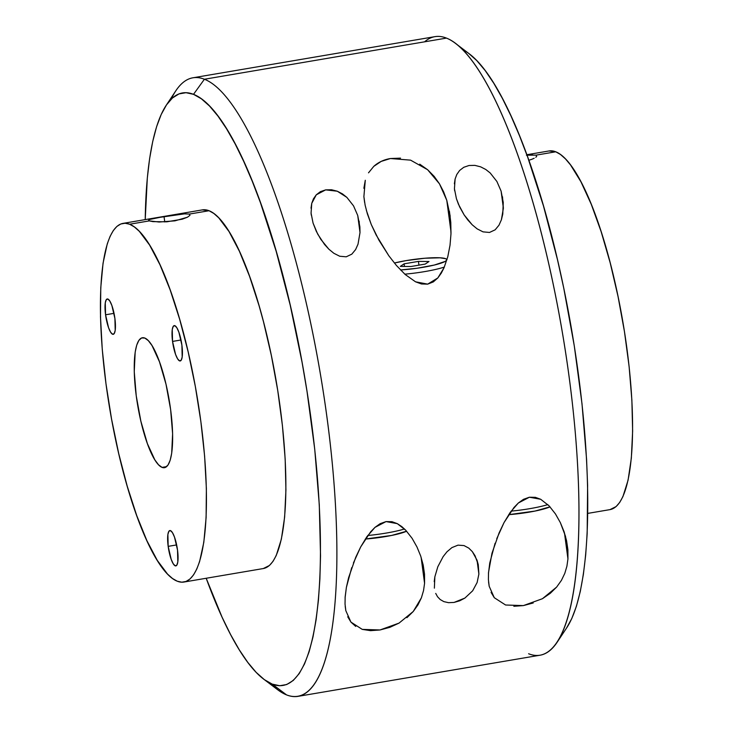 <?xml version="1.0" encoding="UTF-8"?>
<svg xmlns="http://www.w3.org/2000/svg" width="733" height="733" viewBox="0 0 733 733"><rect width="100%" height="100%" fill="white"/><g stroke="black" fill="none" stroke-linecap="round" stroke-linejoin="round"><path stroke-width="1.1" d="M404.497 528.988A36.329 5.14 172.4 0 1 367.755 535.502A36.329 5.14 -7.6 0 0 404.497 528.988M365.318 539.039A32.371 4.581 -7.6 0 0 406.641 531.214L391.605 535.447L365.318 539.039M547.863 504.616A36.329 5.14 172.4 0 1 511.121 511.13A36.329 5.14 -7.6 0 0 547.863 504.616M508.693 514.667A32.371 4.581 -7.6 0 0 550.016 506.842L534.971 511.075L508.693 514.667M394.372 263.019A32.371 4.581 172.4 0 1 445.627 258.685L440.038 257.805L424.847 258.236L406.229 260.591L394.372 263.019M444.335 267.069A36.329 5.14 172.4 0 1 404.808 274.16A36.329 5.14 -7.6 0 0 444.335 267.069M400.493 269.955L416.903 268.269L434.312 265.044L445.105 261.443L446.507 260.371L446.681 259.445L445.627 258.685A32.371 4.581 172.4 0 1 446.342 259.061A32.371 4.581 172.4 0 1 433.78 265.172A32.371 4.581 172.4 0 1 400.493 269.955M410.883 266.519L400.337 266.391L404.121 263.825L418.451 261.388L428.997 261.516L425.213 264.082L410.883 266.519L400.337 266.391L404.121 263.825L404.469 266.436L404.121 263.825L418.451 261.388L418.946 265.144L418.451 261.388L428.997 261.516L425.213 264.082L410.883 266.519M357.731 215.484L359.995 232.462L357.731 215.484L359.885 226.873L359.995 232.645L358.025 244.162L355.624 249.55L351.813 254.159L346.223 256.807L339.736 256.248L333.854 253.288L328.824 249.156L324.517 244.437L317.682 234.065L313.064 223.079L311.067 213.111L311.745 203.371L316.271 194.822L325.672 189.865L337.299 191.221L346.865 197.379L353.544 205.872L357.731 215.484M311.287 215.154L311.067 213.111M345.087 597.89L346.379 587.426L348.596 577.696L355.734 557.3L360.682 546.946L366.876 536.73L374.984 527.366L386.044 521.584L397.304 523.646L405.716 530.216L412.065 538.269L416.976 546.974L420.66 555.935L423.188 564.996L424.526 574.122L424.572 583.294L421.099 557.254L424.572 583.294L423.537 590.596L421.402 597.798L413.247 611.487L399.036 623.105L380.006 629.968L362.249 629.381L350.942 622.106L345.829 610.681L345.197 606.338M502.499 196.756L503.36 208.273L501.39 219.808L498.971 225.214L495.132 229.832L489.497 232.453L483.029 231.857L477.156 228.879L472.144 224.738L467.837 220.001L464.154 214.934L458.446 204.232L456.43 198.707L454.442 188.775L455.111 179.008L456.806 174.472L459.637 170.45L463.76 167.298L469.01 165.502L474.883 165.374L480.646 166.84L485.787 169.488L490.203 172.979L496.892 181.472L501.097 191.111L503.25 202.473L502.774 214.1L501.39 219.808L498.971 225.214L495.132 229.832L489.497 232.453L483.029 231.857L477.156 228.879L472.144 224.738L464.154 214.934L459.673 206.972L456.43 198.707M503.369 208.09L501.097 191.111L503.369 208.09M496.763 538.673L504.047 522.574L513.989 507.483L518.359 502.994L523.472 499.329L529.4 497.221L535.383 497.34L540.679 499.274L549.099 505.852L555.449 513.934L560.351 522.62L565.455 536.153L567.901 549.777L567.947 558.922L564.465 532.882L567.947 558.922L566.902 566.242L564.786 573.389L561.423 580.371L556.64 587.078L550.309 593.29L542.438 598.714L523.371 605.595L513.851 606.283M533.23 602.966L523.371 605.595L505.596 605.009L494.289 597.716L489.186 586.281L488.398 579.565L488.526 572.418L491.98 553.268L499.072 532.983L504.047 522.574L510.232 512.367L518.359 502.994L529.4 497.221L540.679 499.274L549.099 505.852L555.449 513.934L560.351 522.62L564.053 531.627L566.563 540.688L567.901 549.777M434.367 588.15L434.852 576.816L437.821 566.746L443.153 556.604L446.983 551.775L451.922 547.597L458.006 545.15L464.007 545.572L468.772 548.101L472.364 551.665L475.057 555.77L478.264 564.676L478.887 574.058L477.046 560.287L478.887 574.058L477.11 582.543L472.666 590.789L464.896 598.073L459.701 600.803L454.029 602.434L448.55 602.682L443.868 601.628L440.212 599.548L437.537 596.744L435.723 593.418M419.725 164.165L427.614 169.717L434.165 176.369L439.479 183.846L443.648 191.89L446.791 200.347L451.024 232.086L446.791 200.347L450.099 215.621L450.987 233.745L450.025 245.225L447.799 256.687L444.015 267.811L441.303 273.107L437.83 277.944L433.322 281.903L427.678 284.138L421.484 283.973L415.538 281.811L405.202 274.518L396.434 265.483L388.802 255.735L379.007 240.305L371.264 224.518L367.37 213.844L365.126 205.167L363.889 196.646L365.291 180.272L363.861 188.289M424.581 41.818A313.715 76.021 80.4 0 1 446.461 38.107A313.715 76.021 -99.6 0 0 434.962 36.65L192.898 77.799A313.715 76.021 80.4 0 1 204.397 79.246A313.715 76.021 -99.6 0 0 175.838 90.782L166.162 105.378A300.53 72.824 80.4 0 1 193.512 94.328L204.397 79.246L446.461 38.107L204.397 79.246A313.715 76.021 80.4 0 1 324.059 397.002A313.715 76.021 80.4 0 1 298.038 696.35A313.715 76.021 80.4 0 1 286.539 694.893L272.209 684.109A300.53 72.824 80.4 0 1 263.697 679.152A300.53 72.824 80.4 0 1 206.193 578.264L222.035 617.094L230.611 634.595L239.215 649.731L247.763 662.357L256.156 672.363L264.338 679.628L272.209 684.109L286.539 694.893A313.715 76.021 80.4 0 1 270.495 683.358M263.697 679.152L277.66 689.726A313.715 76.021 -99.6 0 0 286.539 694.893A313.715 76.021 -99.6 0 0 327.284 419.615A313.715 76.021 -99.6 0 0 204.397 79.246L193.512 94.328L201.383 98.799L209.565 106.074L217.958 116.071L226.506 128.706L235.11 143.842L243.686 161.342L252.17 181.042L260.462 202.739L276.167 251.3L290.213 305.166L302.06 362.258L307.008 391.33L314.723 449.137L319.286 504.643L320.532 555.715L319.89 578.969L318.406 600.391L316.106 619.779L313 636.94L309.124 651.729L304.507 663.979L299.211 673.59L293.264 680.453L286.74 684.521L279.704 685.74L272.209 684.109A300.53 72.824 80.4 0 0 311.241 420.385A300.53 72.824 80.4 0 0 193.512 94.328L186.017 92.697L178.98 93.916L172.457 97.975L166.519 104.846L161.214 114.458L156.596 126.708L152.721 141.487L149.614 158.658L147.315 178.046L145.226 219.607A300.53 72.824 80.4 0 1 166.162 105.378M532.479 154.736L526.422 155.194L536.08 155.139L555.751 151.795A181.903 44.081 -99.6 0 0 549.081 150.952L526.807 154.736M528.914 160.261L531.846 159.272L528.914 160.261M534.155 158.264L531.846 159.272L534.155 158.264M536.675 156.404L535.796 157.283L536.675 156.404L536.08 155.139L555.751 151.795L549.026 150.961M149.679 219.469L164.027 216.501L164.751 221.934L164.027 216.501L183.012 213.807L189.38 214.073L209.042 210.728A181.903 44.081 -99.6 0 0 202.381 209.885L122.952 223.391A181.903 44.081 80.4 0 1 129.622 224.234L149.285 220.89L148.607 220.441L149.679 219.469L156.743 217.793L185.779 213.679M263.294 568.551L269.423 565.491L273.015 561.341L276.231 555.522L281.362 539.158L284.642 517.031L285.925 489.992L285.174 459.078L282.407 425.488L277.734 390.497L271.347 355.459L263.477 321.714L259.079 305.743L249.568 276.35L239.416 251.291L229.017 231.536L218.755 217.838L213.807 213.44L209.042 210.728L189.38 214.073L189.966 215.337L187.456 217.206L174.958 220.844L159.098 222.026L149.285 220.89L129.622 224.234L134.386 226.946L139.334 231.344L149.587 245.042L159.986 264.796L170.138 289.847L179.649 319.24L188.152 351.849L195.317 386.401L200.869 421.585L204.608 456.045L206.376 488.453L206.11 517.571L203.82 542.264L199.596 561.606L196.801 569.019L193.594 574.837L189.994 578.997L186.045 581.452L181.784 582.194L177.249 581.205A181.903 44.081 80.4 0 1 107.861 396.965A181.903 44.081 80.4 0 1 122.952 223.391M105.561 314.787L114.036 313.348L105.561 314.787L108.585 327.77L110.61 332.186L112.58 334.239L114.192 333.607L115.2 330.4L114.907 318.507A17.922 4.343 80.4 0 1 113.239 334.321A17.922 4.343 80.4 0 1 105.561 314.787A17.922 4.343 80.4 0 1 107.229 298.972A17.922 4.343 80.4 0 1 114.907 318.507L111.883 305.524L109.858 301.107L107.888 299.055L106.276 299.687L105.268 302.894L105.561 314.787M172.548 341.431L181.014 339.984L172.548 341.431L175.572 354.406L177.597 358.822L179.567 360.874L181.179 360.251L182.187 357.035L181.894 345.142A17.922 4.343 80.4 0 1 180.226 360.957A17.922 4.343 80.4 0 1 172.548 341.431A17.922 4.343 80.4 0 1 174.216 325.617A17.922 4.343 80.4 0 1 181.894 345.142L178.861 332.159L176.836 327.743L174.875 325.699L173.263 326.322L172.255 329.529L172.548 341.431M168.169 546.369L176.644 544.921L168.169 546.369L171.201 559.343L173.226 563.759L175.196 565.812L176.809 565.189L177.817 561.973L177.523 550.08A17.922 4.343 80.4 0 1 175.856 565.894A17.922 4.343 80.4 0 1 168.169 546.369A17.922 4.343 80.4 0 1 169.845 530.555A17.922 4.343 80.4 0 1 177.523 550.08L174.491 537.097L172.466 532.68L170.505 530.637L168.892 531.26L167.884 534.467L168.169 546.369M162.066 467.388L166.657 466.609L162.066 467.388L165.246 467.48L167.985 465.079L170.157 460.287L171.687 453.278L172.612 433.78L170.624 409.555L166.015 384.284L159.482 361.827L152.043 345.591L148.323 340.625L144.804 338.05A65.906 15.97 80.4 0 1 169.946 404.808A65.906 15.97 80.4 0 1 164.476 467.691A65.906 15.97 80.4 0 1 162.066 467.388A65.906 15.97 80.4 0 1 136.924 400.63A65.906 15.97 80.4 0 1 142.385 337.748A65.906 15.97 80.4 0 1 144.804 338.05L141.616 337.959L138.885 340.359L136.714 345.151L135.174 352.161L134.249 371.658L136.246 395.884L140.855 421.154L147.379 443.612L154.828 459.848L158.548 464.814L162.066 467.388M171.183 99.166A313.715 76.021 80.4 0 1 192.898 77.799M298.038 696.35L540.102 655.201A313.715 76.021 -99.6 0 0 566.123 355.853A313.715 76.021 -99.6 0 0 446.461 38.107A313.715 76.021 80.4 0 1 455.34 43.274A313.715 76.021 80.4 0 1 562.477 333.185A313.715 76.021 80.4 0 1 557.162 642.218A313.715 76.021 80.4 0 1 528.603 653.754M345.829 610.681L345.032 604.001L345.161 596.79L346.379 587.426L351.721 567.617M355.716 626.413L350.942 622.106L347.726 616.783M399.036 623.105L389.828 627.347L380.006 629.968L370.504 630.655L362.249 629.381M421.402 597.798L418.021 604.807L413.247 611.487L406.925 617.681M311.012 208.19L311.745 203.371L313.44 198.835L316.271 194.822L320.394 191.661L325.672 189.865L331.545 189.755L337.299 191.221L342.448 193.879L346.865 197.379L353.544 205.872M488.453 573.508L489.754 563.045L495.096 543.245M494.289 597.716L491.083 592.392M454.378 183.809L455.111 179.008M434.211 581.654L434.852 576.816L437.821 566.746L443.153 556.604L446.983 551.775L451.922 547.597L458.006 545.15L464.007 545.572L468.772 548.101L472.364 551.665L477 560.149L478.264 564.676L478.887 574.058M368.507 172.832L373.784 166.354L381.206 161.397L390.414 158.53L400.53 158.136M449.421 211.26L450.786 222.42L450.987 233.745L450.025 245.225L447.799 256.687L444.015 267.811L437.83 277.944L427.678 284.138L415.538 281.811L405.202 274.518L396.434 265.483L388.802 255.735L376.194 235.073L371.264 224.518L366.353 210.316M183.919 582.048A181.903 44.081 80.4 0 1 177.249 581.205L172.484 578.493L167.536 574.095L157.283 560.397L146.875 540.642L136.732 515.592L127.221 486.199L118.719 453.59L111.553 419.038L105.992 383.854L102.263 349.394L100.494 316.986L100.76 287.867L103.051 263.174L107.275 243.832L110.069 236.42L113.276 230.602L116.877 226.442L120.817 223.986L125.086 223.244L129.622 224.234A181.903 44.081 80.4 0 1 199 408.473A181.903 44.081 80.4 0 1 183.919 582.048L263.349 568.542A181.903 44.081 -99.6 0 0 278.43 394.968A181.903 44.081 -99.6 0 0 209.042 210.728L202.326 209.895M566.481 628.154L571.786 618.542L576.404 606.292L580.279 591.513L583.386 574.342L585.685 554.954L587.17 533.532L587.609 485.429L586.565 459.215L581.993 403.709L574.287 345.894L563.723 288.005L557.492 259.729L543.446 205.863L527.742 157.302L519.45 135.605L510.965 115.906L502.389 98.405L493.785 83.269L485.237 70.643L476.844 60.637L468.662 53.372M587.774 513.393L610.048 509.609A181.903 44.081 -99.6 0 0 625.139 336.035A181.903 44.081 -99.6 0 0 555.751 151.795L560.516 154.507L565.464 158.905L570.549 164.952L580.93 181.766L591.256 204.278L601.133 231.637L610.177 262.781L618.047 296.526L624.443 331.563L629.116 366.546L631.873 400.145L632.634 431.059L631.342 458.098L628.071 480.216L622.931 496.58L619.724 502.398L616.123 506.558L609.993 509.618M189.966 215.337L187.456 217.206L182.205 219.194L166.831 221.806L152.931 221.632L149.285 220.89L148.744 219.973M557.162 642.218L566.838 627.622A300.53 72.824 -99.6 0 0 571.932 331.582A300.53 72.824 -99.6 0 0 469.303 53.848A300.53 72.824 -99.6 0 0 462.505 49.642M373.784 166.354C378.365 162.24 383.909 159.629 390.414 158.53L410.572 160.142L427.614 169.717L439.479 183.846L446.791 200.347M364.622 202.491L363.889 196.646M472.666 590.789L464.896 598.073L454.029 602.434M489.186 586.281L488.554 581.91M556.64 587.078L542.438 598.714M490.203 172.979L496.892 181.472L501.097 191.111M454.652 190.791L454.442 188.775M353.407 563.026L360.682 546.946L370.614 531.865L374.984 527.366L380.152 523.674L386.044 521.584L392.008 521.704L397.304 523.646L401.821 526.624L405.716 530.216L412.065 538.269L416.976 546.974L420.66 555.935L423.188 564.996L424.526 574.122M359.124 221.119L359.995 232.645L358.025 244.162L355.624 249.55L351.813 254.159L346.223 256.807L339.736 256.248L333.854 253.288L328.824 249.156L320.834 239.379L316.317 231.353L313.064 223.079M447.011 259.564L446.36 259.079M455.34 43.274L469.303 53.848"/></g></svg>
